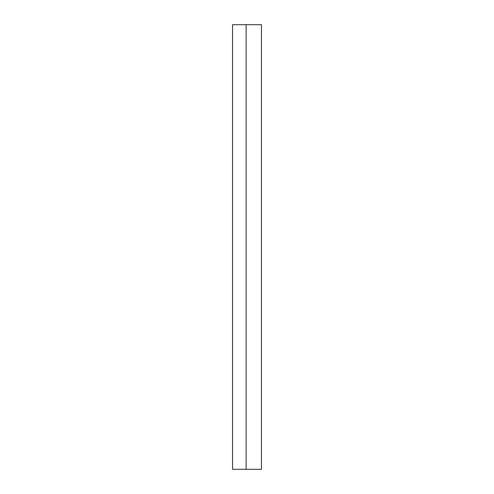 <?xml version="1.0" encoding="UTF-8"?>
<svg xmlns="http://www.w3.org/2000/svg" width="494" height="494" viewBox="0 0 494 494"><rect width="100%" height="100%" fill="white"/><g stroke="black" fill="none" stroke-linecap="round" stroke-linejoin="round"><path stroke-width="0.74" d="M232.551 469.3L261.45 469.3L261.45 24.7L232.551 24.7L232.551 469.3M246.117 469.3L246.117 24.7"/></g></svg>
